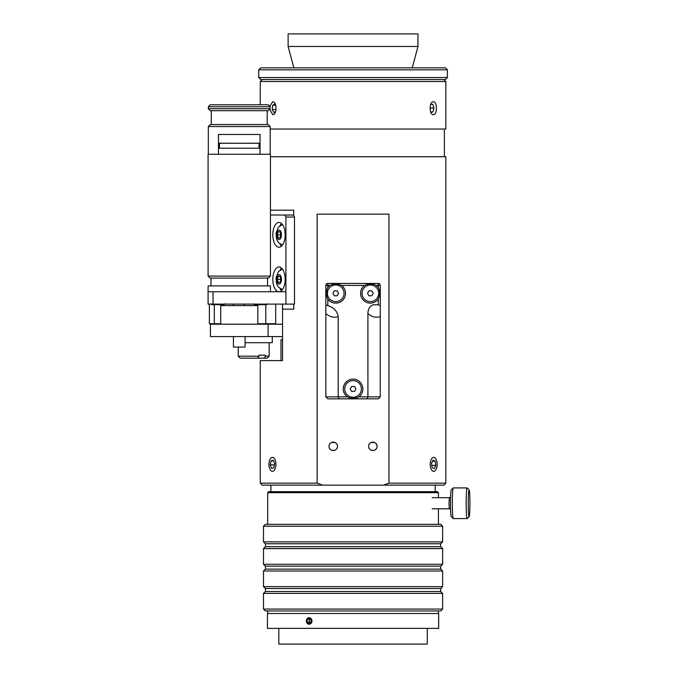 <?xml version="1.0" encoding="UTF-8"?>
<svg xmlns="http://www.w3.org/2000/svg" width="678" height="678" viewBox="0 0 678 678"><rect width="100%" height="100%" fill="white"/><g stroke="black" fill="none" stroke-linecap="round" stroke-linejoin="round"><path stroke-width="1.02" d="M220.706 309.948L220.706 319.058M325.838 396.85L327.821 398.834L339.034 398.834L338.212 396.85L325.838 396.85L325.838 313.55C329.652 316.94 333.771 317.965 338.212 316.634C337.178 311.033 333.72 307.388 327.821 305.676L327.821 299.091C325.915 295.244 325.915 291.396 327.821 287.548A9.797 9.797 0 0 1 329.966 285.404C333.559 283.565 337.407 283.565 341.509 285.404A9.797 9.797 0 0 1 342.67 300.252A9.797 9.797 0 0 1 327.821 299.091M358.832 396.85C354.984 398.757 351.136 398.757 347.289 396.85A9.797 9.797 0 0 1 353.06 379.138A9.797 9.797 0 0 1 358.832 396.85L367.908 396.85L367.908 313.55C371.714 316.94 375.841 317.965 380.273 316.634L380.273 285.404A1.983 1.983 0 0 0 378.299 283.421L327.821 283.421A1.983 1.983 0 0 0 325.838 285.404L325.838 304.803L327.821 305.676M339.034 398.834L367.086 398.834L367.908 396.85L380.273 396.85L378.299 398.834L367.086 398.834M378.299 287.548C380.129 291.142 380.129 294.989 378.299 299.091A9.797 9.797 0 0 1 363.45 300.252A9.797 9.797 0 0 1 364.611 285.404C368.459 283.497 372.307 283.497 376.154 285.404A9.797 9.797 0 0 1 378.299 287.548L378.299 285.404L380.273 285.404M367.908 313.55C368.061 309.007 369.773 306.092 373.027 304.803L378.299 304.803L380.273 305.676M325.838 304.803L325.838 313.55M380.273 316.634L380.273 396.85M338.212 316.634L338.212 396.85L347.289 396.85M350.204 388.935L351.628 386.46L354.492 386.46L355.916 388.935L354.492 391.409L351.628 391.409L350.204 388.935M353.06 397.249A8.314 8.314 0 0 1 345.856 384.773A8.314 8.314 0 0 1 360.255 384.773A8.314 8.314 0 0 1 353.06 397.249M332.881 293.32L334.305 290.845L337.169 290.845L338.593 293.32L337.169 295.794L334.305 295.794L332.881 293.32M335.737 301.634A8.314 8.314 0 0 1 328.533 289.159A8.314 8.314 0 0 1 342.941 289.159A8.314 8.314 0 0 1 335.737 301.634M367.518 293.32L368.951 290.845L371.807 290.845L373.239 293.32L371.807 295.794L368.951 295.794L367.518 293.32M370.383 301.634A8.314 8.314 0 0 1 363.179 289.159A8.314 8.314 0 0 1 377.578 289.159A8.314 8.314 0 0 1 370.383 301.634M267.471 303.812L266.581 304.702L254.504 304.702L253.614 303.812M224.91 303.812L224.02 304.702L211.951 304.702L211.053 303.812M260.055 143.27L218.477 143.27M260.055 143.168L240.258 143.27M238.275 143.27L218.477 143.168M219.469 143.27L219.469 148.219L259.064 148.219L259.064 143.27M244.317 305.592L244.317 304.21L245.105 304.108M233.427 336.576L233.427 347.068L245.105 347.068L245.105 336.576M233.427 304.108L233.427 305.592M208.087 276.099L210.07 278.073L268.463 278.073L270.446 276.099L208.087 276.099L208.087 154.253L270.446 154.253L270.446 276.099M213.036 304.108L213.036 291.735L270.446 291.735L270.446 285.896L208.087 285.896L208.087 304.108L285.921 304.108L285.921 217.011L294.498 217.011L293.506 215.028L270.446 215.028M267.522 285.896L267.522 278.073M239.266 106.743L270.2 106.743L268.217 104.768L210.316 104.768L208.332 106.743L239.266 106.743M208.332 108.726L210.316 110.7L268.217 110.7L270.2 108.726L208.332 108.726L208.332 106.743M239.266 126.54L270.2 126.54L268.217 124.566L210.316 124.566L208.332 126.54L239.266 126.54M218.477 154.253L218.477 134.456L260.055 134.456L260.055 154.253M282.54 304.108L282.54 360.628L260.267 360.628L260.267 483.16L317.16 483.16L317.16 214.138L388.96 214.138L388.96 483.16L383.477 485.143L443.87 485.143L445.853 483.16L388.96 483.16M293.735 304.108L293.735 309.16L282.54 309.16M445.853 483.16L445.853 156.728L270.446 156.728M270.446 210.18L293.735 210.18L293.735 215.485M260.267 483.16L262.242 485.143L322.643 485.143L317.16 483.16M383.477 485.143L322.643 485.143M443.87 79.529L445.853 81.504L445.853 129.015L270.2 129.015M262.242 79.529L260.267 81.504L445.853 81.504M433.42 101.793C437.361 101.403 437.361 115.057 433.42 114.667C429.064 115.057 429.064 101.403 433.42 101.793M269.802 106.344L272.7 101.793C277.056 101.403 277.056 115.057 272.7 114.667L269.708 109.209M368.646 446.344C368.493 451.811 377.256 451.768 377.061 446.344C377.256 440.912 368.493 440.87 368.646 446.344A4.204 4.204 0 0 1 372.858 442.132A4.204 4.204 0 0 1 377.061 446.344A4.204 4.204 0 0 1 372.858 450.548A4.204 4.204 0 0 1 368.646 446.344M329.059 446.344C328.855 451.768 337.627 451.811 337.466 446.344C337.627 440.87 328.855 440.912 329.059 446.344A4.204 4.204 0 0 1 333.262 442.132A4.204 4.204 0 0 1 337.466 446.344A4.204 4.204 0 0 1 333.262 450.548A4.204 4.204 0 0 1 329.059 446.344M444.37 129.015L444.37 156.728M258.733 77.546L260.708 79.529L445.404 79.529L447.387 77.546L258.733 77.546L258.733 69.826L447.387 69.826L447.387 77.546M258.733 69.826L260.708 67.842L445.404 67.842L447.387 69.826M288.125 46.468L417.987 46.468L417.987 33.9L288.125 33.9L288.125 46.468L293.854 67.842M412.258 67.842L417.987 46.468M275.607 111.506L273.87 112.573L272.242 109.539L272.742 105.192L275.573 105.192M272.242 109.539L276.031 109.539M272.742 105.192L274.87 103.887L275.793 105.607M430.691 104.446L432.784 104.285L433.971 108.056L432.937 111.997L430.759 112.167M432.937 111.997L430.683 111.997M433.971 108.056L430.013 108.056M273.327 460.269L274.658 463.845L273.768 467.939L271.556 468.447L270.225 464.862L271.115 460.777L273.327 460.269M271.115 460.777L273.514 460.777M270.225 464.862L274.437 464.862M275.904 463.557A6.975 3.483 -90 0 0 271.276 457.777A6.975 3.483 -90 0 0 268.954 464.354A6.975 3.483 -90 0 0 271.276 470.93A6.975 3.483 -90 0 0 275.904 463.557M434.318 468.625L432.149 467.6L431.505 463.328L433.039 460.082L435.208 461.116L435.844 465.388L434.318 468.625M435.844 465.388L431.818 465.388M435.208 461.116L432.556 461.116M431.284 469.422A6.975 3.483 90 0 0 434.835 470.93A6.975 3.483 90 0 0 437.166 464.354A6.975 3.483 90 0 0 434.835 457.777A6.975 3.483 90 0 0 430.7 460.718A6.975 3.483 90 0 0 431.284 469.422M278.997 291.735A12.373 6.187 90 0 1 272.81 279.361A12.373 6.187 90 0 1 278.997 266.988A12.373 6.187 90 0 1 285.184 279.361A12.373 6.187 90 0 1 278.997 291.735M284.938 215.028L285.921 217.011M285.184 234.825A12.373 6.187 90 0 1 278.997 247.199A12.373 6.187 90 0 1 272.81 234.825A12.373 6.187 90 0 1 278.997 222.452A12.373 6.187 90 0 1 285.184 234.825M285.921 304.108L294.498 304.108L294.498 217.011M285.921 291.735L208.087 291.735M281.565 268.115A12.373 6.187 -90 0 0 280.014 270.141M280.014 288.591A12.373 6.187 -90 0 0 281.565 290.616M281.565 223.571A12.373 6.187 -90 0 0 280.014 225.605M280.014 244.046A12.373 6.187 -90 0 0 281.565 246.08M266.835 324.203L266.835 323.703M257.826 323.703L275.692 323.703L275.692 304.108M209.375 304.108L209.375 323.703L220.706 323.703M214.324 323.703L214.324 304.702M265.793 304.702L265.793 323.703M282.54 324.203L268.115 324.203L268.115 336.576L282.54 336.576M245.105 342.712L272.276 342.712L272.276 336.576M240.232 358.154L257.725 358.154L259.004 356.17L238.249 356.17L240.232 358.154M265.53 356.17L264.293 358.154L267.2 358.154L269.183 356.17L265.53 356.17L265.53 355.179L259.004 355.179L265.53 355.179M264.293 358.154L257.725 358.154M259.004 356.17L259.004 355.179M280.658 234.156L280.658 235.495M280.311 234.825L277.31 234.825L278.192 231.757L279.972 231.757L280.853 234.825L279.972 237.893L278.192 237.893L277.31 234.825M278.192 231.757L279.972 231.757M279.972 237.893L278.192 237.893M280.658 278.692L280.658 280.031M280.311 279.361L277.31 279.361L278.192 276.293L279.972 276.293L280.853 279.361L279.972 282.429L278.192 282.429L277.31 279.361M278.192 276.293L279.972 276.293M279.972 282.429L278.192 282.429M282.54 336.678L279.514 336.576M282.54 324.304L279.514 324.304M281.006 360.628L281.006 339.644L282.54 339.644M331.593 442.48L334.932 442.48M371.18 442.48L374.527 442.48M278.827 628.362L278.827 644.1L427.293 644.1L427.293 628.362M438.429 492.66L437.437 491.677L268.683 491.677L267.691 492.66L438.429 492.66L438.429 497.711M438.674 617.734L438.674 613.514L267.446 613.514L267.446 628.362L438.674 628.362L438.674 617.717M309.16 624.252L306.346 620.938L309.16 617.624M438.615 621.429L438.666 617.675L438.615 621.429M438.7 621.251L438.649 618.548L438.632 621.251M311.355 618.912A3.263 2.805 90 0 1 309.558 624.167A3.263 2.805 90 0 1 306.549 619.734A3.263 2.805 90 0 1 311.355 618.912M307.1 621.946L307.38 619.37L309.439 618.361L311.21 619.929L310.931 622.514L308.871 623.523L307.1 621.946L309.38 621.946L310.346 622.802M307.38 619.37L309.66 619.37L309.38 621.946M310.253 619.082L309.66 619.37M453.218 487.94L451.251 489.914A13.365 0.831 90 0 0 450.48 502.669A13.365 0.831 90 0 0 451.184 516.466A13.365 0.831 90 0 0 451.251 516.594L453.218 518.568A15.34 0.949 -90 0 1 453.141 518.424A15.34 0.949 -90 0 1 452.328 502.576A15.34 0.949 -90 0 1 453.218 487.94A15.34 0.949 -90 0 1 453.277 487.914L467.108 487.914A15.34 0.949 90 0 0 466.167 502.101A15.34 0.949 90 0 0 466.973 518.424A15.34 0.949 90 0 0 467.108 518.594A15.34 0.949 90 0 0 467.167 518.568L469.134 516.594A13.365 0.831 -90 0 1 468.964 516.466A13.365 0.831 -90 0 1 468.261 501.839A13.365 0.831 -90 0 1 469.134 489.914A13.365 0.831 -90 0 1 469.913 503.254A13.365 0.831 -90 0 1 469.134 516.594M467.108 518.594L453.277 518.594A15.34 0.949 -90 0 1 453.218 518.568M469.134 489.914L467.167 487.94A15.34 0.949 90 0 0 467.108 487.914M292.523 609.064L263.479 609.064L265.361 610.946L440.751 610.946L442.632 609.064L292.523 609.064M442.632 593.394L440.751 591.521L265.361 591.521L263.479 593.394L442.632 593.394L442.632 609.064M292.523 586.665L263.479 586.665L265.361 588.546L440.751 588.546L442.632 586.665L292.523 586.665M442.632 571.003L440.751 569.122L265.361 569.122L263.479 571.003L442.632 571.003L442.632 586.665M292.523 564.274L263.479 564.274L265.361 566.155L440.751 566.155L442.632 564.274L292.523 564.274M442.632 548.612L440.751 546.731L265.361 546.731L263.479 548.612L442.632 548.612L442.632 564.274M292.523 541.883L263.479 541.883L265.361 543.764L440.751 543.764L442.632 541.883L292.523 541.883M442.632 526.213L440.751 524.34L265.361 524.34L263.479 526.213L442.632 526.213L442.632 541.883M268.115 324.203L210.417 324.203L210.417 336.576L268.115 336.576M220.706 310.295L220.706 305.592L257.826 305.592L257.826 324.203M220.706 324.203L220.706 318.711M325.838 285.404L327.821 285.404L327.821 283.421M378.299 283.421L378.299 285.404L376.154 285.404M378.299 299.091L378.299 304.803M327.821 287.548L327.821 285.404L329.966 285.404M341.509 285.404L364.611 285.404M279.082 239.529A4.704 2.348 -90 0 0 281.116 232.469A4.704 2.348 -90 0 0 277.048 232.469A4.704 2.348 -90 0 0 279.082 239.529M279.082 284.065A4.704 2.348 -90 0 0 281.116 277.014A4.704 2.348 -90 0 0 277.048 277.014A4.704 2.348 -90 0 0 279.082 284.065M450.565 497.271L449.328 497.711L448.989 502.839L449.277 508.737L450.565 509.237M211.011 285.896L211.011 278.073M270.2 108.726L270.2 106.743M270.2 154.253L270.2 126.54M208.332 154.253L208.332 126.54M267.225 124.566L267.225 110.7M211.307 124.566L211.307 110.7M260.267 81.504L260.267 104.768M238.249 347.068L238.249 356.17M269.183 342.712L269.183 356.17M282.404 245.148L278.378 242.521L276.556 239.02L276.022 233.317L278.344 227.172L282.404 224.503M282.404 289.684L278.378 287.057L276.556 283.557L276.022 277.853L278.344 271.709L282.404 269.039M435.208 491.677L435.208 485.143M270.903 491.677L270.903 485.143M267.691 492.66L267.691 524.34M438.429 508.797L438.429 524.34M267.691 610.946L267.691 613.514M438.429 610.946L438.429 613.514M449.328 497.711L432.174 497.711M449.328 508.797L432.174 508.797M263.479 593.394L263.479 609.064M263.479 571.003L263.479 586.665M263.479 548.612L263.479 564.274M263.479 526.213L263.479 541.883M265.454 543.764L265.454 546.731M440.658 543.764L440.658 546.731M265.454 566.155L265.454 569.122M440.658 566.155L440.658 569.122M265.454 588.546L265.454 591.521M440.658 588.546L440.658 591.521"/></g></svg>

